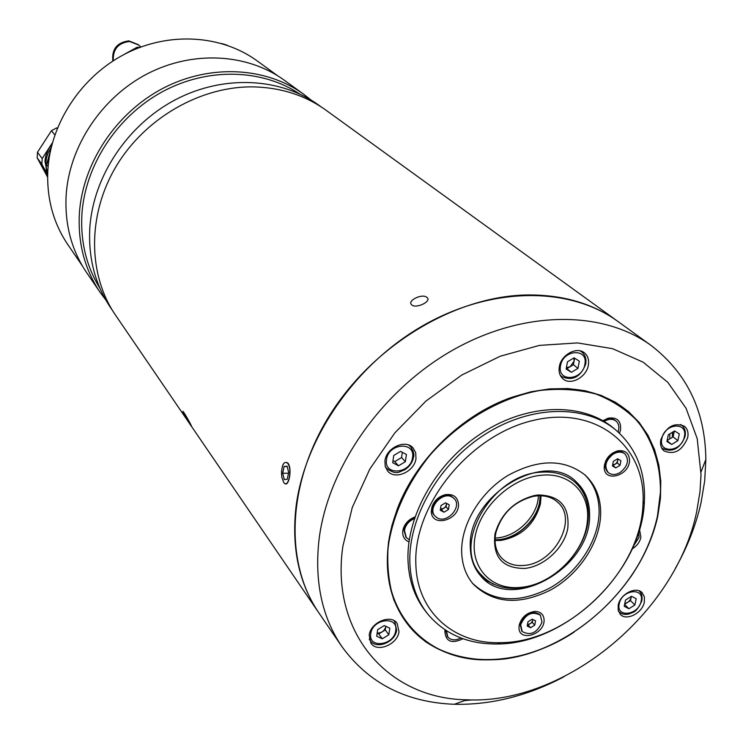 <?xml version="1.0" encoding="UTF-8"?>
<svg xmlns="http://www.w3.org/2000/svg" width="743" height="743" viewBox="0 0 743 743"><rect width="100%" height="100%" fill="white"/><g stroke="black" fill="none" stroke-linecap="round" stroke-linejoin="round"><path stroke-width="1.11" d="M541.898 475.195C512.011 477.396 480.34 506.522 475.074 536.697C469.381 566.918 490.714 590.128 519.747 587.472L521.493 587.295C552.597 584.425 584.555 552.597 587.295 521.735C590.861 494.206 570.429 472.362 541.898 475.195M520.128 588.038L518.317 588.215C502.816 589.283 490.436 584.806 481.195 574.776C451.112 545.121 492.024 473.904 541.183 472.176C555.225 471.211 566.723 474.768 575.667 482.848C585.438 492.358 589.58 504.85 588.085 520.323C585.243 552.207 552.263 585.066 520.128 588.038M538.303 494.968C559.953 495.47 569.77 506.633 567.773 528.459C564.169 547.888 544.303 566.426 524.93 568.414C502.435 568.534 492.451 557.027 494.977 533.901C500.968 513.738 514.11 500.949 534.421 495.516L538.303 494.968M524.242 565.395C554.222 563.547 578.063 519.877 558.104 502.584C552.643 497.466 545.566 495.237 536.873 495.887L533.205 496.398C513.989 501.534 501.562 513.636 495.897 532.703C493.863 542.882 495.702 551.241 501.404 557.761C507.125 563.733 514.741 566.277 524.242 565.395M541.015 495.767L540.495 503.615C534.811 524.159 521.642 536.437 500.986 540.44L495.052 540.495M538.489 495.776L537.951 500.308C534.849 519.598 514.026 537.932 495.135 537.969M584.23 494.021L584.964 496.231M494.327 584.444L492.135 583.654M411.715 304.862C415.996 309.088 432.12 301.277 427.002 297.479C422.581 293.03 406.653 300.683 411.715 304.862C415.978 309.088 432.129 301.286 427.002 297.469C422.572 293.03 406.653 300.701 411.715 304.862M318.719 612.65L318.682 612.585C284.216 562.618 287.002 482.551 330.514 413.944C373.943 345.365 453.555 297.311 524.344 295.027C560.993 294.144 592.171 302.94 617.879 321.422L326.121 110.298C305.429 95.457 281.393 87.655 254.013 86.894C201.186 85.835 145.108 117.765 116.103 166.423C87.08 215.108 87.878 274.891 115.564 315.208L189.437 423.371M191.49 426.101L182.992 411.436M183.874 413.591L185.453 416.544M287.903 463.065C283.78 460.753 281.662 464.7 281.56 474.907M284.16 482.894C288.628 488.922 292.584 468.879 287.959 463.14M672.434 437.255L672.396 432.268M187.394 418.588L186.902 418.876L184.775 414.297L189.929 423.278M186.902 418.876L189.679 423.426M190.682 425.293C194.146 430.438 186.864 416.869 183.762 412.411C180.373 407.405 187.598 420.844 190.682 425.293M598.022 307.054L607.3 313.769M283.696 482.365C288.349 489.256 292.575 469.177 287.671 463.353C284.485 460.818 282.442 463.641 281.523 471.814L281.838 477.275L283.696 482.365M287.253 479.272L284.272 479.597L282.711 473.226L284.114 466.511L287.086 466.13L288.665 472.52L287.253 479.272M288.516 473.263L282.711 473.226M287.188 466.539L284.114 466.511M283.148 464.273L282.925 464.96M112.323 310.212L110.837 308.029C95.178 284.81 88.176 258.072 89.829 227.804C93.2 176.518 127.406 124.898 175.58 99.646C223.792 74.402 280.873 77.625 319.072 105.385L321.199 106.927M299.68 93.98C262.065 68.848 207.65 67.176 162.243 91.826C116.883 116.502 85.036 165.513 81.906 214.281C80.411 241.846 86.429 266.533 99.971 288.34M105.803 299.986L100.175 292.417C84.758 269.57 77.829 243.305 79.371 213.631C82.547 163.367 115.908 112.908 163.023 88.287C210.185 63.694 266.152 66.981 303.757 94.296L311.159 100.129M303.757 94.296L284.318 80.225C247.503 53.487 192.948 50.125 147.133 73.91C101.345 97.714 69.062 146.705 66.118 195.678C64.706 224.59 71.542 250.233 86.634 272.607L100.175 292.417M472.372 699.906L464.737 700.556L472.381 699.906M342.848 546.374C330.096 634.058 389.276 698.894 466.827 699.813C565.042 704.605 675.851 613.021 696.637 511.927L699.99 491.773L701.03 474.703L697.194 438.602L686.077 408.316L667.873 382.394L643.085 362.138L612.566 348.681L577.515 342.913L539.474 345.384L500.225 356.222L461.728 375.057L425.962 401.062L394.793 432.946L369.819 469.056L352.256 507.525L342.848 546.374M563.974 676.752C527.734 695.894 491.169 705.07 454.289 704.28C406.049 702.423 368.565 683.161 341.836 646.494C321.84 616.913 314.27 581.035 319.118 538.842C328.174 467.245 381.874 390.419 452.626 350.222C523.425 309.98 602.61 310.072 651.147 345.495C687.071 373.209 705.302 411.204 705.85 459.48L704.689 480.907L701.067 502.593C695.977 525.134 687.414 547.062 675.35 568.367M388.533 541.926L391.951 525.385L397.356 508.769C415.913 459.443 462.146 414.445 511.964 397.245L530.911 391.784L549.653 388.877L567.819 388.543L585.075 390.734L601.106 395.387L615.631 402.362L628.411 411.483L639.249 422.553L648.007 435.342L654.555 449.589L658.818 465.034L660.787 481.39L660.453 498.367L657.861 515.698C643.178 585.28 573.986 649.976 504.33 659.022C474.898 662.004 447.444 656.134 425.433 641.636C411.901 630.491 401.378 616.606 393.864 599.991C388.348 582.094 386.574 562.739 388.533 541.926M630.696 576.93C643.967 557.408 652.921 536.966 657.564 515.614C666.23 471.303 655.763 436.067 626.173 409.913C595.942 386.704 557.844 382.515 511.881 397.338C462.146 414.52 415.987 459.443 397.459 508.686L392.063 525.273L388.654 541.796C384.4 574.181 390.493 601.347 406.913 623.284C441.036 669.202 515.763 670.855 573.977 632.2C545.994 650.06 517.249 659.282 487.761 659.877C453.509 659.83 426.566 647.636 406.913 623.284C390.493 601.347 384.4 574.181 388.654 541.796C396.065 490.584 435.37 436.494 486.006 408.938C536.669 381.354 592.793 382.821 626.173 409.913C649.986 430.216 661.437 457.484 660.555 491.727L657.564 515.614C652.902 537.05 643.893 557.566 630.547 577.153M588.345 365.212C589.208 359.918 587.899 355.804 584.435 352.869C576.791 346.182 560.993 354.913 559.303 366.819C558.495 371.946 559.739 375.967 563.008 378.865C570.596 385.831 586.552 377.184 588.345 365.212M687.702 437.636C688.65 432.677 687.544 428.869 684.396 426.213C674.05 422.154 666.192 426.649 660.843 439.698C659.951 444.537 661.001 448.261 664.001 450.89C674.338 455.162 682.232 450.741 687.702 437.636M415.987 458.468L415.69 452.691L413.071 447.955C405.594 438.872 386.202 447.704 384.93 460.855L385.218 466.418L387.642 471.016C395.007 480.424 414.603 471.694 415.987 458.468M398.991 631.624L397.134 623.321C390.892 613.774 370.423 622.42 369.206 635.209L370.924 643.206C377.082 653.023 397.672 644.45 398.991 631.624M644.357 602.053L644.376 596.768L642.101 592.673C635.989 585.883 619.996 594.224 618.195 605.201L618.195 610.356L620.359 614.377C626.423 621.343 642.481 613.059 644.357 602.053M341.836 646.494L318.756 612.706C299.095 583.617 291.497 548.52 295.946 507.441C304.314 437.72 355.971 363.401 424.504 324.775C493.083 286.12 570.243 286.677 617.99 321.505L651.147 345.495M669.787 433.866L669.796 438.872M672.573 432.157L672.601 437.153M629.33 601.319L630.631 599.87M388.951 541.888C378.057 610.393 425.498 661.679 487.91 659.812C561.476 660.481 642.806 590.954 657.509 515.735L660.481 491.875C660.555 464.459 652.883 440.868 637.475 421.123C625.959 409.347 612.102 400.31 595.895 394.022C578.611 389.518 560.101 388.32 540.356 390.409C500.42 397.384 459.518 421.29 429.584 455.617C408.018 482.783 394.477 511.537 388.951 541.888M619.504 433.299L620.572 429.965C621.232 420.863 617.089 416.934 608.145 418.179L602.917 420.733M414.956 516.97C409.477 518.985 405.669 522.635 403.523 527.929L402.817 530.706C402.251 536.195 404.294 539.929 408.966 541.898M445.085 629.869L444.843 631.002C445.531 641.571 451.586 644.153 463 638.748M632.274 548.863C636.844 546.049 639.723 542.223 640.912 537.375L639.528 529.406M605.889 460.53L605.833 461.254M616.207 463.548L617.433 462.025M527.976 624.872L528.756 624.547M531.254 622.81L532.462 621.399M633.584 545.901L639.064 537.328L638.739 532.016M445.67 630.259L447.546 636.602M446.385 630.714L447.862 637.03C451.094 640.42 455.44 640.735 460.911 637.986M414.761 517.537C408.761 519.673 405.111 523.666 403.82 529.527L405.957 537.133M414.38 518.651C408.91 521.01 405.604 524.902 404.471 530.307L406.272 537.533L409.272 539.771M618.055 431.971L618.65 429.891C619.309 426.129 618.445 423.194 616.058 421.077C612.687 418.634 608.712 418.755 604.115 421.439M615.641 420.761L615.25 420.408C611.823 417.938 607.793 418.086 603.158 420.872M544.108 620.089C543.774 614.405 540.625 611.517 534.672 611.443C526.564 612.771 521.382 617.414 519.143 625.383L518.976 627.296C518.382 642.454 544.582 634.847 544.108 620.089M415.848 563.751C416.739 611.87 454.14 644.376 500.633 642.658C568.033 642.695 641.19 571.497 642.992 504.125L643.039 503.076C646.076 445.976 596.1 404.981 532.945 420.492C469.78 435.119 413.294 504.776 415.848 563.751M644.441 500.03L644.395 501.116C642.491 570.652 567.141 643.977 497.587 643.986C467.997 644.357 444.63 634.262 427.485 613.709C416.517 599.703 410.638 582.651 409.857 562.544C408.288 516.942 439.54 463.084 485.495 434.061C531.421 404.935 585.373 404.322 616.04 430.216C635.859 447.657 645.333 470.932 644.441 500.03M427.485 613.709L425.618 611.34C414.659 597.353 408.78 580.329 407.991 560.25C406.393 514.732 437.562 460.985 483.414 432.045C529.23 403.003 583.088 402.409 613.727 428.284L616.04 430.216M458.505 504.246C457.651 496.872 453.221 493.686 445.215 494.708C438.779 496.463 434.376 500.466 431.999 506.726L431.311 511.24C431.098 527.892 459.434 520.49 458.505 504.246M629.525 460.298C629.08 453.035 625.142 449.886 617.684 450.852C610.189 453.239 605.731 458.264 604.31 465.926L604.254 466.799C603.251 483.061 629.59 476.179 629.525 460.298M584.481 474.498C594.502 484.417 599.369 497.225 599.099 512.921C598.329 541.192 577.803 572.314 549.931 587.992C518.763 603.734 492.99 602.192 472.613 583.366M461.654 551.51C461.18 524.094 480.368 492.265 507.878 475.474C538.526 458.793 564.318 458.71 585.28 475.204C595.812 485.179 600.948 498.237 600.66 514.388C599.88 542.901 579.011 574.293 550.823 589.896C519.273 605.536 493.436 603.622 473.291 584.174C465.852 575.407 461.97 564.522 461.654 551.51M575.704 481.408L581.843 489.284L585.893 498.646M470.319 547.257C466.957 495.925 545.39 448.633 576.605 482.216C585.447 490.705 589.775 501.794 589.589 515.456C590.889 568.126 510.395 613.467 480.535 575.704C473.969 568.089 470.56 558.606 470.319 547.257M496.714 585.438L487.464 581.128L479.755 574.785M638.859 590.731L639.509 591.307C641.711 593.267 642.491 596.462 641.831 600.892C635.887 613.792 633.129 611.73 629.145 613.969C625.039 614.972 621.65 614.247 618.984 611.795L618.408 611.145M628.912 608.749L634.884 604.988L636.203 598.765L631.531 596.267L625.532 600.038L624.222 606.279L628.912 608.749L624.612 604.43M624.649 604.263L630.473 600.604L634.884 604.988M630.473 600.604L631.364 596.378M624.807 603.492C628.039 602.74 630.148 600.743 631.123 597.502L631.244 596.453M393.679 620.47L394.821 621.715L396.66 630.213C395.183 642.314 376.227 649.976 370.079 640.485L369.225 639.008M382.283 638.794L388.83 634.763L389.824 628.169L384.252 625.578L377.676 629.618L376.701 636.231L382.283 638.794L378.763 633.946L385.283 629.943L388.83 634.763M385.283 629.943L385.775 626.665C384.456 630.983 381.586 633.11 377.165 633.036M378.763 633.946L377.147 633.203M408.641 445.029L410.665 446.719C413.545 451.215 414.501 454.716 413.526 457.214C412.476 462.508 409.514 466.725 404.638 469.864C398.954 471.536 397.254 475.78 386.657 468.489L385.18 466.298M410.665 446.719L413.136 451.196L413.414 456.648M398.508 465.815L405.353 461.719L406.421 454.512L400.626 451.373L393.753 455.468L392.703 462.703L398.508 465.815L394.747 461.598L401.554 457.53L405.353 461.719M401.554 457.53L402.325 452.292M394.747 461.598L393.001 460.66M680.588 424.476L681.684 425.191C684.897 427.968 686.012 431.767 685.027 436.605C679.938 448.791 672.406 452.756 662.431 448.493L661.484 447.592M671.691 444.453L677.876 440.655L679.316 433.912L674.56 430.94L668.347 434.748L666.926 441.509L671.691 444.453L667.084 440.748M667.14 440.506L673.093 436.856L677.876 440.655M673.093 436.856L674.31 431.098M673.808 433.494L673.873 431.367M566.398 367.674L570.16 366.68L574.098 361.126L573.856 357.987M579.967 350.835L581.797 351.968C585.28 354.959 586.571 359.027 585.679 364.163C580.487 377.221 572.463 381.335 561.578 376.506L560.092 374.964M571.404 372.308L577.98 368.379L579.326 361.154L574.079 357.847L567.476 361.795L566.147 369.039L571.404 372.308L566.89 368.63L573.429 364.72L577.98 368.379M573.429 364.72L574.636 358.21M566.89 368.63L566.287 368.259M540.012 614.832L539.669 614.415C531.319 610.049 524.744 613.226 519.951 623.944L521.883 631.113M520.667 624.761L522.218 631.541C530.558 636.036 537.152 632.906 542.019 622.151L540.393 615.223C532.034 610.848 525.459 614.034 520.667 624.761M535.554 620.842L534.746 625.132L530.576 627.733L527.186 626.061L527.985 621.77L532.174 619.16L535.554 620.842M532.815 619.486L532.285 622.346L534.746 625.132M532.285 622.346L528.115 624.947L530.576 627.733M528.115 624.947L527.456 624.612M527.493 624.389C530.121 624.231 531.849 622.838 532.685 620.21L532.74 619.448M624.51 453.574L624.111 453.211C620.879 450.787 616.996 450.843 612.464 453.379C604.756 459.611 603.102 465.796 607.505 471.916L607.923 472.26M620.089 472.529C627.835 466.242 629.451 460.038 624.928 453.908C621.696 451.484 617.804 451.54 613.263 454.075C605.554 460.316 603.901 466.502 608.303 472.622C611.563 475.149 615.492 475.111 620.089 472.529M613.356 461.366L617.609 458.765L620.934 460.744L620.015 465.313L615.78 467.904L612.446 465.935L613.356 461.366M618.027 459.016L617.257 462.908L620.015 465.313M617.257 462.908L613.031 465.499L615.78 467.904M612.65 464.895L615.139 464.199L616.588 462.926L617.665 460.836L617.619 458.775M453.899 498.33L451.438 496.305C441.695 490.324 426.417 507.423 434.386 515.373L434.739 515.753M452.134 497.058C442.382 491.077 427.095 508.184 435.064 516.153L437.376 517.945C447.258 523.834 462.415 506.577 454.261 498.692L452.134 497.058M443.998 512.196L440.265 510.227L441.008 505.537L445.494 502.825L449.227 504.803L448.475 509.484L443.998 512.196L440.469 508.946M446.654 503.438L446.106 506.865L448.475 509.484M446.106 506.865L441.648 509.568M440.478 508.853C444.193 508.89 446.199 507.051 446.487 503.345M277.631 75.74L256.911 60.722C221.293 34.847 168.865 31.392 125 53.998C81.182 76.622 50.44 123.459 47.821 170.518C46.586 198.307 53.273 223.03 67.873 244.67L82.334 265.808M227.358 45.332L221.758 43.531M226.875 45.165L223.429 44.032M140.929 46.967L138.635 44.989L129.542 41.497C118.183 42.871 112.769 49.298 113.298 60.759M138.105 44.543L128.827 40.874C116.995 42.462 111.664 49.187 112.834 61.065M138.467 44.849L129.226 41.218C117.654 42.685 112.277 49.252 113.085 60.898M137.929 48.119L136.981 47.292L139.944 47.338M123.867 54.583L136.981 47.292M51.954 144.513C47.719 149.492 45.388 155.111 44.97 161.38L47.663 174.354M51.165 147.671L48.258 152.659L46.438 158.045L45.806 162.503L46.159 168.494M46.642 164.157L50.645 149.984M57.174 128.65L56.579 127.926L57.462 127.935M56.579 127.926L51.453 130.712L54.843 134.947M52.419 142.786L42.175 158.556L37.475 152.241L51.453 130.712M37.475 152.241L37.178 157.822L41.868 164.203L47.654 174.911M42.175 158.556L41.868 164.203M47.617 177.159L37.178 157.822M46.8 171.196L47.682 173.723M47.71 172.896L46.177 170.063L46.503 164.37L48.722 160.943M47.738 172.181L46.177 170.063M47.812 170.741L48.026 167.528M46.503 164.37L48.109 166.534M540.337 495.748L539.752 502.138C536.567 522.134 514.332 540.904 495.061 539.817M540.17 495.748L539.594 501.924C536.409 521.855 514.314 540.607 495.061 539.65M619.235 603.836C615.789 618.157 638.674 615.306 641.135 601.208C644.738 586.905 621.705 589.57 619.235 603.836M370.766 633.695C368.017 648.871 394.041 645.621 395.694 630.705C398.638 615.557 372.401 618.585 370.766 633.695M386.527 459.601C383.592 476.161 410.73 473.95 412.523 457.614C415.671 441.091 388.31 443.042 386.527 459.601M661.846 438.574C658.112 454.047 681.61 452.134 684.331 436.856C688.232 421.402 664.576 423.092 661.846 438.574M560.538 365.76C557.009 382.329 582.401 380.797 584.852 364.432C588.586 347.91 563.008 349.173 560.538 365.76M47.626 136.601L41.636 145.842M519.747 587.472L518.317 588.215M495.897 532.703L494.977 533.901M533.205 496.398L534.421 495.516M587.295 521.735L588.085 520.323M318.682 612.585L191.397 426.241M466.827 699.813L454.289 704.28M701.039 471.898L705.85 459.48M607.105 419.052L608.145 418.179M404.433 527.131L403.523 527.929M447.193 636.194L447.862 637.03M405.613 536.752L406.272 537.533M615.25 420.408L616.058 421.077M519.924 624.101L519.143 625.383M533.316 612.083L534.672 611.443M642.992 504.125L644.395 501.116M500.633 642.658L497.587 643.986M432.89 505.881L431.999 506.726M444.286 495.516L445.215 494.708M605.006 464.691L604.31 465.926M616.541 451.698L617.684 450.852M521.512 630.723L522.218 631.541M539.669 614.415L540.393 615.223M624.111 453.211L624.928 453.908M607.505 471.916L608.303 472.622M434.386 515.373L435.064 516.153M453.555 497.94L454.261 498.692M47.812 136.313L41.497 146.046"/></g></svg>
